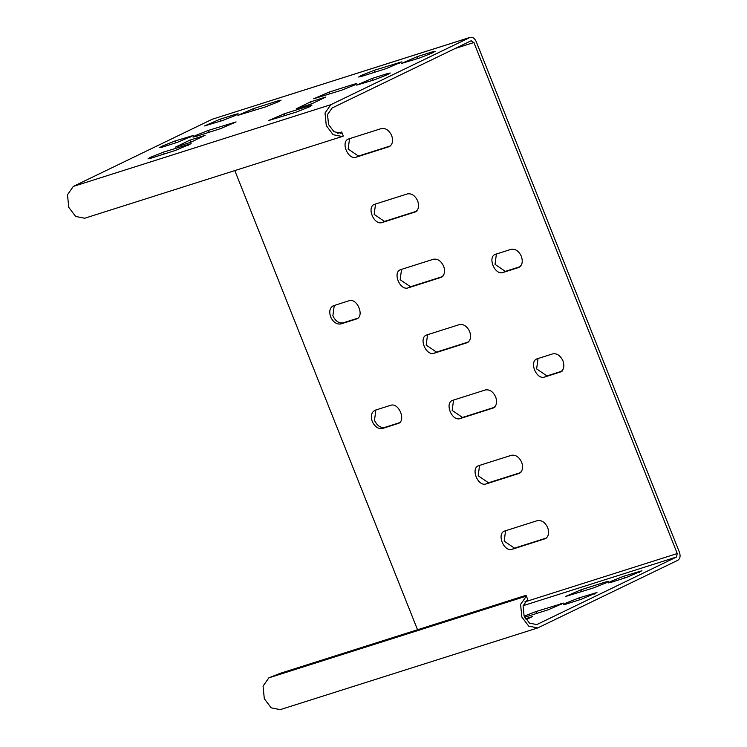 <?xml version="1.0" encoding="UTF-8"?>
<svg xmlns="http://www.w3.org/2000/svg" width="747" height="747" viewBox="0 0 747 747"><rect width="100%" height="100%" fill="white"/><g stroke="black" fill="none" stroke-linecap="round" stroke-linejoin="round"><path stroke-width="1.12" d="M337.56 133.321L341.687 132.014L342.014 132.807L341.118 133.162L333.974 131.733L328.531 124.516L327.531 114.534L332.126 107.97L471.245 40.712M73.299 186.423L67.501 194.715L68.752 207.33L75.634 216.434L84.663 218.245L342.191 136.514L333.162 134.712L326.28 125.608L325.029 112.993L330.828 104.701L470.18 37.35L212.232 119.24L73.299 186.423L330.828 104.701M340.193 133.377L342.014 132.807L343.312 136.075L342.191 136.514M190.681 142.304L175.424 147.14L189.813 140.184L205.07 135.338L190.681 142.304L189.813 140.184M163.462 152.136L191.139 143.657L175.666 150.352L150.875 158.224L147.99 158.831L150.492 157.3L163.462 152.136L164.2 153.994M208.422 130.389L236.099 121.92L220.626 128.615L195.835 136.477L192.95 137.084L195.453 135.552L208.422 130.389L209.16 132.247M175.041 140.987L193.174 135.534L177.711 142.229L162.444 147.075L159.569 147.682L162.071 146.151L175.041 140.987L175.778 142.845M310.565 101.863L325.823 97.026L311.434 103.982L296.176 108.829L310.565 101.863L311.406 103.992M296.419 112.031L268.743 120.51L284.215 113.815L309.006 105.943L311.891 105.346L309.389 106.877L296.419 112.031M341.379 90.294L313.703 98.763L329.175 92.077L353.975 84.206L356.851 83.599L354.349 85.13L341.379 90.294M374.761 79.696L356.627 85.149L372.09 78.454L387.357 73.608L390.233 73.001L387.74 74.532L374.761 79.696M265.587 106.868L237.91 115.346L253.382 108.651L278.183 100.78L281.059 100.173L278.566 101.704L265.587 106.868M222.671 120.491L204.529 125.935L220.001 119.24L235.258 114.403L238.134 113.796L235.641 115.327L222.671 120.491M419.73 57.958L401.587 63.402L417.05 56.707L432.317 51.87L435.193 51.263L432.7 52.794L419.73 57.958M374.135 70.33L401.811 61.852L386.339 68.547L361.548 76.418L358.663 77.025L361.165 75.494L374.135 70.33L374.873 72.188M212.232 119.24L469.76 37.518C472.347 36.715 474.476 38.022 476.147 41.44L679.499 552.453C680.657 556.123 680.087 558.737 677.79 560.297L537.747 627.928L528.717 626.126L521.836 617.013L520.584 604.398L526.383 596.115L526.056 595.322L279.976 673.411L268.855 677.837L526.383 596.115L527.681 599.383L523.087 605.938L524.086 615.93L529.53 623.138L536.673 624.567L537.569 624.212L535.748 624.791M505.57 530.743L504.178 541.117L514.496 548.149L546.925 537.849M479.565 465.4L478.173 475.764L488.491 482.795L520.92 472.506M453.56 400.047L452.168 410.42L462.486 417.452L494.916 407.162M349.54 138.662L348.149 149.036L358.467 156.067L390.896 145.768M375.545 204.006L374.154 214.38L384.472 221.411L416.901 211.121M401.55 269.359L400.159 279.723L410.476 286.755L442.906 276.465M427.555 334.703L426.163 345.077L436.481 352.108L468.911 341.809M496.41 253.971L495.018 264.345L505.336 271.376L520.603 266.53M538.017 358.532L536.626 368.897L546.944 375.928L562.211 371.091M334.264 305.43L332.873 315.804C335.496 321.182 338.933 323.526 343.19 322.825L358.457 317.989M375.872 409.982L374.48 420.356C377.104 425.734 380.54 428.078 384.798 427.387L400.056 422.541M471.058 40.786L473.897 42.532L677.249 553.546L676.493 557.029L537.569 624.212M417.536 629.758L234.81 170.596M545.954 538.326L544.684 538.942C548.475 537.084 549.484 533.33 547.719 527.671C545.095 522.293 541.659 519.949 537.401 520.64L504.972 530.93C496.157 533.162 503.842 552.463 512.255 549.232L545.338 538.68M504.972 530.93L504.309 531.192M519.949 472.982L518.679 473.598C522.47 471.73 523.479 467.977 521.714 462.328C519.09 456.94 515.654 454.596 511.396 455.296L478.967 465.586C470.152 467.818 477.837 487.119 486.25 483.888L519.333 473.337M478.967 465.586L478.304 465.848M493.944 407.629L492.675 408.245C496.466 406.387 497.474 402.633 495.709 396.984C493.085 391.596 489.649 389.252 485.391 389.953L452.962 400.243C444.148 402.474 451.832 421.775 460.245 418.535L493.328 407.983M452.962 400.243L452.299 400.504M389.925 146.244L388.655 146.86C392.446 145.002 393.454 141.248 391.689 135.59C389.066 130.211 385.629 127.868 381.372 128.559L348.942 138.849C340.128 141.08 347.813 160.381 356.226 157.15L389.308 146.599M348.942 138.849L348.279 139.11M415.93 211.588L414.66 212.204C418.451 210.346 419.459 206.592 417.694 200.943C415.071 195.555 411.634 193.212 407.376 193.912L374.947 204.202C366.133 206.433 373.817 225.734 382.231 222.494L415.313 211.943M374.947 204.202L374.284 204.463M441.935 276.941L440.665 277.557C444.456 275.69 445.464 271.936 443.699 266.287C441.075 260.899 437.639 258.555 433.381 259.256L400.952 269.546C392.138 271.777 399.822 291.078 408.236 287.847L441.318 277.296M400.952 269.546L400.289 269.807M467.939 342.285L466.67 342.901C470.461 341.043 471.469 337.289 469.704 331.631C467.08 326.252 463.644 323.909 459.386 324.6L426.957 334.889C418.143 337.121 425.827 356.422 434.24 353.191L467.323 342.64M426.957 334.889L426.294 335.151M495.812 254.167C486.997 256.398 494.682 275.699 503.086 272.459L518.353 267.622C522.144 265.764 523.161 262.001 521.387 256.352C518.763 250.973 515.327 248.63 511.069 249.321L495.149 254.428M519.623 267.006L519.006 267.361M561.23 371.558L559.961 372.174C563.752 370.316 564.769 366.562 562.995 360.904C560.371 355.525 556.935 353.182 552.677 353.873L537.42 358.719C528.605 360.95 536.29 380.251 544.694 377.02L560.614 371.913M537.42 358.719L536.757 358.98M333.666 305.616C329.866 307.475 328.857 311.238 330.622 316.887C333.246 322.265 336.682 324.609 340.94 323.918L356.207 319.072C365.012 316.84 357.337 297.539 348.924 300.78L333.003 305.878M357.477 318.455L356.861 318.81M399.085 423.017L397.815 423.633C406.62 421.401 398.945 402.101 390.532 405.332L375.274 410.178C371.474 412.036 370.465 415.79 372.23 421.439C374.854 426.826 378.29 429.17 382.548 428.47L398.468 423.372M375.274 410.178L374.611 410.439M537.747 627.928L280.218 709.65L271.189 707.848L264.307 698.734L263.056 686.119L268.855 677.837M578.832 597.964L565.862 603.128L563.359 604.659L566.245 604.052L581.502 599.206L596.965 592.511L578.832 597.964L579.569 599.822M524.665 617.246L548.121 609.804L563.583 603.109L535.907 611.578L524.179 616.163M526.093 619.655L532.564 616.527L525.505 618.768M611.205 582.305L626.462 577.459L641.925 570.764L623.792 576.217L610.822 581.381L608.329 582.912L611.205 582.305M605.668 581.969L580.867 589.841L565.404 596.536L593.081 588.057L606.05 582.893L608.544 581.362L605.668 581.969L606.041 582.903M677.249 553.546L524.777 601.933M455.147 48.48L473.897 42.532M676.493 557.029L523.152 605.686M594.089 593.118L594.463 594.052M561.081 604.64L560.708 603.716M536.645 613.436L535.907 611.578M372.09 78.454L372.837 80.312M387.357 73.608L387.721 74.541M329.175 92.077L329.913 93.935M353.975 84.206L354.339 85.13M284.215 113.815L284.952 115.673M309.006 105.943L309.379 106.877M190.298 136.141L190.672 137.075M233.223 122.527L233.587 123.451M188.263 144.264L188.627 145.198M512.255 549.232L514.496 548.149M486.25 483.888L488.491 482.795M460.245 418.535L462.486 417.452M356.226 157.15L358.467 156.067M382.231 222.494L384.472 221.411M408.236 287.847L410.476 286.755M434.24 353.191L436.481 352.108M503.086 272.459L505.336 271.376M546.944 375.928L544.694 377.02M340.94 323.918L343.19 322.825M384.798 427.387L382.548 428.47M278.183 100.78L278.547 101.713M253.382 108.651L254.12 110.509M235.258 114.403L235.632 115.327M220.001 119.24L220.738 121.098M432.317 51.87L432.681 52.794M639.049 571.371L639.423 572.305M417.05 56.707L417.797 58.565M623.792 576.217L624.529 578.075M580.867 589.841L581.605 591.699M398.935 62.459L399.3 63.392"/></g></svg>
